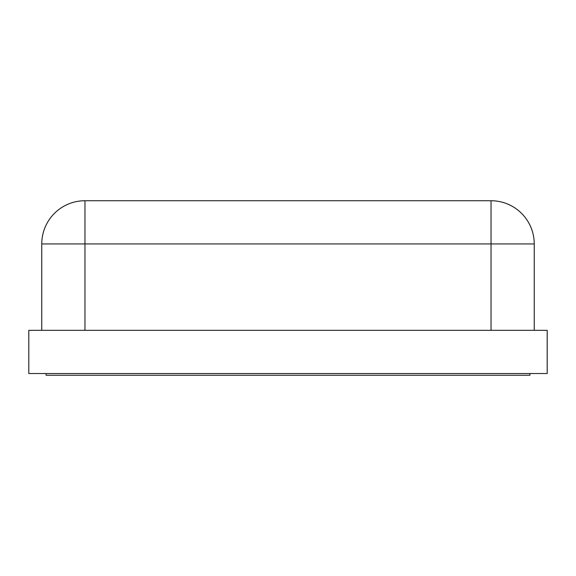 <?xml version="1.0" encoding="UTF-8"?>
<svg xmlns="http://www.w3.org/2000/svg" width="576" height="576" viewBox="0 0 576 576"><rect width="100%" height="100%" fill="white"/><g stroke="black" fill="none" stroke-linecap="round" stroke-linejoin="round"><path stroke-width="0.86" d="M46.08 373.536L46.08 375.264L529.92 375.264L529.92 373.536M491.04 200.736L491.04 243.936L534.24 243.936A43.2 43.2 0 0 0 491.04 200.736L84.96 200.736A43.2 43.2 0 0 0 41.76 243.936L84.96 243.936L84.96 200.736M534.24 330.336L534.24 243.936M41.76 243.936L41.76 330.336L41.76 243.936M28.8 330.336L547.2 330.336L547.2 373.536L28.8 373.536L28.8 330.336M84.96 330.336L84.96 243.936L491.04 243.936L491.04 330.336"/></g></svg>
